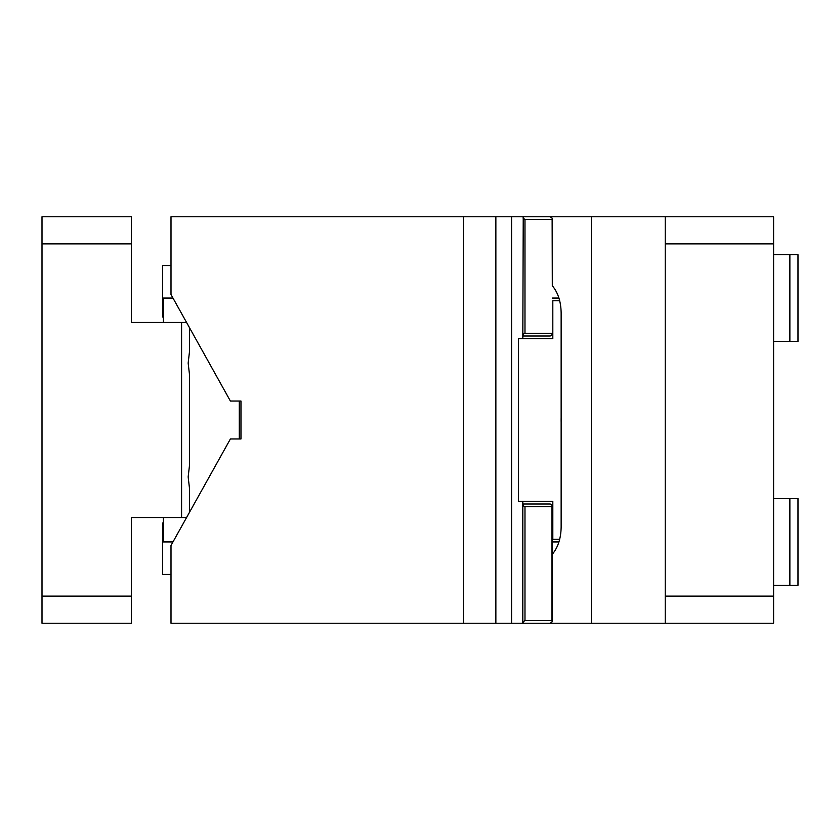 <?xml version="1.0" encoding="UTF-8"?>
<svg xmlns="http://www.w3.org/2000/svg" width="840" height="840" viewBox="0 0 840 840"><rect width="100%" height="100%" fill="white"/><g stroke="black" fill="none" stroke-linecap="round" stroke-linejoin="round"><path stroke-width="1.26" d="M131.418 243.873L42 243.873L42 216.773L131.418 216.773L131.418 322.455L186.575 322.455M42 243.873L42 596.127L131.418 596.127L131.418 517.545L186.575 517.545M181.587 517.545L181.587 322.455M189.567 512.18L189.567 489.017L188.16 476.9L189.567 464.782L189.567 375.218L188.16 363.101L189.567 350.983L189.567 327.82M42 596.127L42 623.227L131.418 623.227L131.418 596.127M172.977 541.937L163.391 541.937L163.391 517.545M172.977 298.064L163.391 298.064L163.391 322.455M239.295 401.037L239.295 438.963M665.227 623.227L773.609 623.227L773.609 243.873L665.227 243.873L665.227 623.227L203.081 623.227M773.609 243.873L773.609 216.773L550.221 216.773L552.132 218.127L552.3 219.482L552.3 285.716C558.023 292.614 560.973 301.707 561.141 312.963L561.141 527.037C560.973 538.293 558.023 547.386 552.3 554.284L552.3 620.519L552.132 621.873L550.221 623.227M789.873 254.709L798 254.709L798 341.418L789.873 341.418L789.873 254.709L773.609 254.709M773.609 498.582L798 498.582L798 585.291L789.873 585.291L789.873 498.582M591.318 216.773L591.318 623.227M665.227 243.873L665.227 216.773M773.609 341.418L789.873 341.418M773.609 585.291L789.873 585.291M552.3 285.716L552.132 218.127M552.3 554.284L551.964 506.709L551.964 620.519L524.979 620.519L524.979 506.709L551.964 506.709M552.132 621.873L551.964 620.519M665.227 596.127L773.609 596.127M522.816 334.467L524.979 333.291L551.964 333.291M524.979 333.291L524.979 219.482L551.964 219.482M524.979 219.482L523.068 218.127L523.236 216.773L550.221 216.773M523.236 216.773L522.816 338.709L518.532 338.709L518.532 501.291L521.682 501.291M523.236 623.227L523.068 621.873L524.979 620.519M522.816 505.533L524.979 506.709M522.816 336L550.221 336L552.132 334.645M552.132 505.355L550.221 504L522.816 504M552.3 539.227L559.682 539.227L552.3 539.227M552.3 541.937L558.925 541.937M558.925 298.064L552.3 298.064M523.068 505.355L523.236 504M523.068 334.645L523.236 336M463.449 623.227L463.449 216.773L171.003 216.773L171.003 294.536L230.391 401.037L240.975 401.037L240.975 438.963L230.402 438.963L171.003 545.465L171.003 623.227L495.863 623.227L495.863 216.773L522.816 216.773M463.449 216.773L495.863 216.773M495.863 623.227L511.57 623.227L511.57 216.773M511.57 623.227L522.816 623.227L522.816 501.291L518.532 501.291M521.682 338.709L518.532 338.709M559.682 300.772L552.815 300.772L552.815 338.709L522.816 338.709M522.816 501.291L552.815 501.291L552.815 539.227M163.391 522.963L162.624 522.963L162.624 574.455L171.003 574.455M171.003 265.545L162.624 265.545L162.624 317.037L163.391 317.037M561.141 417.753A84 64.344 90 0 0 561.141 422.247"/></g></svg>
